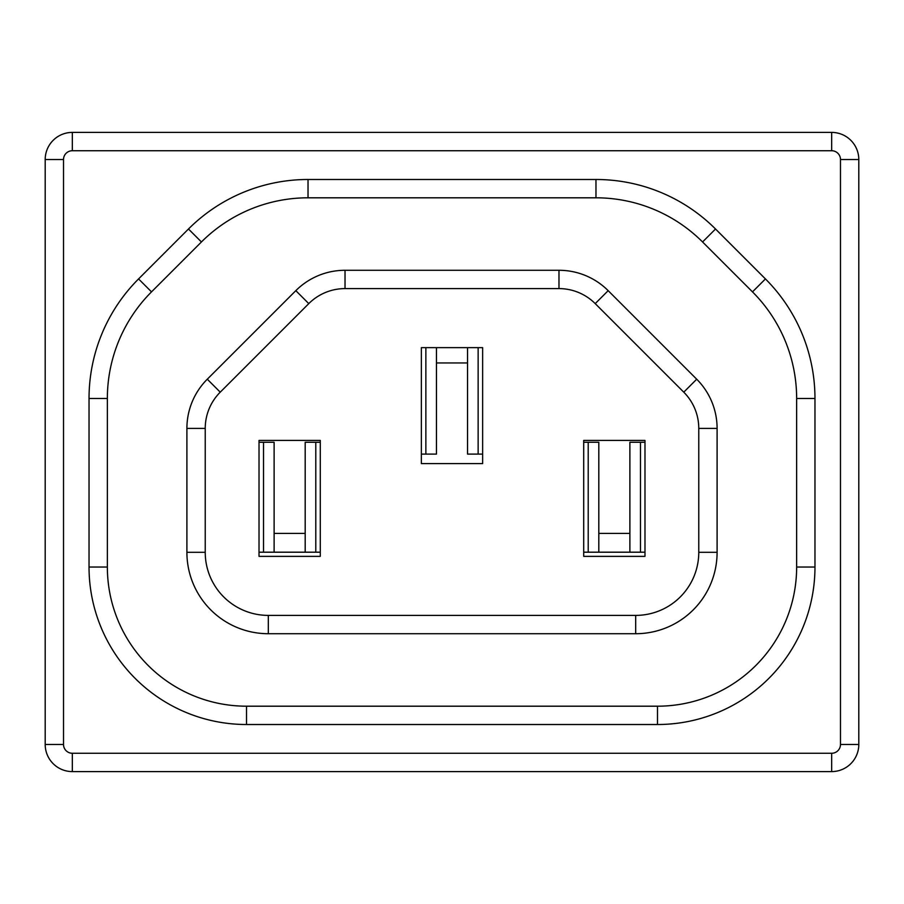 <?xml version="1.0" encoding="UTF-8"?>
<svg xmlns="http://www.w3.org/2000/svg" width="904" height="904" viewBox="0 0 904 904"><rect width="100%" height="100%" fill="white"/><g stroke="black" fill="none" stroke-linecap="round" stroke-linejoin="round"><path stroke-width="1.36" d="M482.634 463.594L482.634 347.633L421.366 347.633L421.366 463.594L482.634 463.594M320.287 440.406L320.287 556.367L259.019 556.367L259.019 440.406L320.287 440.406M345.023 270.285L558.977 270.285L558.977 288.602L345.023 288.602L345.023 270.285A69.574 69.574 0 0 0 295.823 290.659L207.287 379.205A69.574 69.574 0 0 0 186.902 428.406L186.902 552.31A81.405 81.405 0 0 0 268.318 633.715L635.681 633.715A81.405 81.405 0 0 0 717.098 552.31A81.405 81.405 0 0 1 635.681 633.715L635.681 615.398A63.088 63.088 0 0 0 698.769 552.31L717.098 552.31L717.098 428.406A69.574 69.574 0 0 0 696.713 379.205A69.574 69.574 0 0 1 717.098 428.406L698.769 428.406L698.769 552.31M345.023 288.602A51.257 51.257 0 0 0 308.784 303.62L220.237 392.166L207.287 379.205A69.574 69.574 0 0 0 186.902 428.406L186.902 552.31A81.405 81.405 0 0 0 268.318 633.715L268.318 615.398L635.681 615.398M558.977 288.602A51.257 51.257 0 0 1 595.216 303.62L608.177 290.659A69.574 69.574 0 0 0 558.977 270.285A69.574 69.574 0 0 1 608.177 290.659L696.713 379.205L683.763 392.166A51.257 51.257 0 0 1 698.769 428.406M246.509 724.511A157.477 157.477 0 0 1 89.033 567.034L107.361 567.034A139.159 139.159 0 0 0 246.509 706.193L657.49 706.193L657.49 724.511L246.509 724.511L246.509 706.193A139.159 139.159 0 0 1 107.361 567.034L107.361 398.483A150.753 150.753 0 0 1 151.51 291.879L201.434 241.967A150.753 150.753 0 0 1 308.027 197.806L595.973 197.806A150.753 150.753 0 0 1 702.566 241.967L752.49 291.879A150.753 150.753 0 0 1 796.639 398.483A150.753 150.753 0 0 0 752.49 291.879L765.439 278.929L715.527 229.006L702.566 241.967M657.49 724.511A157.477 157.477 0 0 0 814.967 567.034L796.639 567.034A139.159 139.159 0 0 1 657.49 706.193A139.159 139.159 0 0 0 796.639 567.034L796.639 398.483L814.967 398.483A169.071 169.071 0 0 0 765.439 278.929M72.331 132.402A27.131 27.131 0 0 0 45.2 159.545L45.2 744.455A27.131 27.131 0 0 0 72.331 771.598L831.669 771.598A27.131 27.131 0 0 0 858.8 744.455L858.8 159.545A27.131 27.131 0 0 0 831.669 132.402L72.331 132.402L72.331 150.731A8.814 8.814 0 0 0 63.517 159.545L45.2 159.545M583.713 440.406L583.713 556.367L644.981 556.367L644.981 440.406L583.713 440.406M644.981 442.259L629.885 442.259L629.885 552.197L583.713 552.197M583.713 442.259L598.81 442.259L598.81 552.197M588.21 442.259L588.21 552.197M644.981 552.197L629.885 552.197M640.484 442.259L640.484 552.197M629.885 533.405L598.81 533.405M320.287 442.259L305.19 442.259L305.19 552.197L259.019 552.197M259.019 442.259L274.115 442.259L274.115 552.197M263.516 442.259L263.516 552.197M320.287 552.197L305.19 552.197M315.79 442.259L315.79 552.197M305.19 533.405L274.115 533.405M421.366 454.09L436.462 454.09L436.462 347.633M482.634 454.09L467.537 454.09L467.537 347.633M478.137 454.09L478.137 347.633M425.863 454.09L425.863 347.633M436.462 362.945L467.537 362.945M220.237 392.166A51.257 51.257 0 0 0 205.231 428.406L205.231 552.31L186.902 552.31M205.231 552.31A63.088 63.088 0 0 0 268.318 615.398M205.231 428.406L186.902 428.406M308.784 303.62L295.823 290.659M595.216 303.62L683.763 392.166M89.033 567.034L89.033 398.483L107.361 398.483A150.753 150.753 0 0 1 151.51 291.879L138.561 278.929L188.473 229.006L201.434 241.967A150.753 150.753 0 0 1 308.027 197.806L308.027 179.489L595.973 179.489L595.973 197.806M188.473 229.006A169.071 169.071 0 0 1 308.027 179.489M89.033 398.483A169.071 169.071 0 0 1 138.561 278.929M814.967 567.034L814.967 398.483M63.517 159.545L63.517 744.455L45.2 744.455M63.517 744.455A8.814 8.814 0 0 0 72.331 753.269L72.331 771.598M72.331 753.269L831.669 753.269L831.669 771.598M831.669 132.402L831.669 150.731A8.814 8.814 0 0 1 840.483 159.545L840.483 744.455L858.8 744.455M840.483 744.455A8.814 8.814 0 0 1 831.669 753.269M840.483 159.545L858.8 159.545M831.669 150.731L72.331 150.731M715.527 229.006A169.071 169.071 0 0 0 595.973 179.489"/></g></svg>
